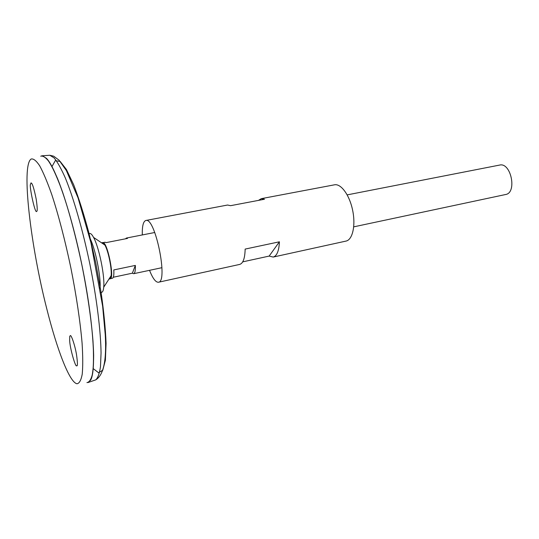 <?xml version="1.0" encoding="UTF-8"?>
<svg xmlns="http://www.w3.org/2000/svg" width="539" height="539" viewBox="0 0 539 539"><rect width="100%" height="100%" fill="white"/><g stroke="black" fill="none" stroke-linecap="round" stroke-linejoin="round"><path stroke-width="0.81" d="M149.525 270.322C152.78 278.488 155.758 282.456 158.459 282.241L239.707 264.413C243.109 263.396 244.922 258.282 245.151 249.085L279.411 241.802C278.98 250.891 276.905 255.978 273.199 257.063L346.004 241.088C352.54 239.835 355.821 225.619 352.668 210.419C349.609 195.199 341.019 183.401 334.51 184.81L261.267 198.662L264.501 199.248L230.571 205.682L227.579 205.029L145.847 220.478C143.28 221.34 142.094 226.158 142.303 234.943M158.459 282.241C168.491 282.072 155.144 216.705 145.847 220.478M258.504 200.387L261.267 198.662M273.199 257.063L269.15 256.086L242.705 261.86M269.15 256.086L279.411 241.802M88.073 382.549L88.713 382.299L91.515 378.135C92.883 373.008 93.597 365.408 93.651 355.329C93.18 333.291 88.982 300.196 82.049 265.673C74.894 231.197 65.785 199.107 57.572 178.652C53.57 169.401 49.938 162.69 46.671 158.506L42.46 155.778L41.773 155.798M90.397 380.541C96.272 371.998 93.934 326.445 83.377 272.336C72.866 218.241 56.817 169.805 47.041 158.951M86.927 382.602C89.467 382.252 91.401 379.025 92.721 372.914C93.618 365.112 93.719 354.622 93.018 341.443C91.367 320.031 87.534 293.418 82.022 265.68C76.221 238.002 69.315 212.016 62.436 191.675C57.916 179.278 53.711 169.664 49.824 162.839C46.213 157.738 43.167 155.522 40.694 156.195M46.772 308.78C56.959 349.434 69.524 382.488 76.989 383.755C79.341 383.424 81.086 380.244 82.224 374.201C82.952 366.48 82.905 356.09 82.076 343.04C80.264 321.83 76.356 295.46 70.879 267.957C65.138 240.509 58.394 214.717 51.744 194.491C47.392 182.162 43.363 172.588 39.664 165.769C36.248 160.656 33.391 158.412 31.1 159.039C21.041 165.614 30.683 246.101 46.772 308.78M30.514 184.385L30.959 182.923C32.225 182.755 33.977 188.205 36.214 199.289C37.366 207.333 37.535 211.335 36.719 211.301C35.116 214.872 28.998 185.012 30.514 184.385M69.747 336.282L69.659 340.432C69.854 348.066 75.561 367.854 76.632 365.732C77.717 366.621 77.677 362.915 76.511 354.615C74.8 344.475 71.202 334.8 70.36 335.595L69.747 336.282M100.032 288.183C101.13 276.952 95.181 247.819 89.77 237.921M101.655 292.286L102.087 292.131C102.922 291.599 103.468 289.948 103.717 287.179C104.964 276.224 98.994 246.99 93.55 237.403C92.236 234.95 91.091 233.643 90.107 233.481L89.649 233.508M353.719 226.852L505.602 194.518C517.312 192.881 511.006 161.996 499.586 165.082L347.19 194.882M125.513 238.817L126.389 238.056L127.494 238.427L106.102 242.617L105.085 242.22L102.902 242.644C107.261 241.351 114.78 278.171 110.273 278.676M104.04 243.648L103.872 244.376M110.266 278.683L112.435 278.218C113.621 277.814 114.079 275.045 113.803 269.924L135.35 265.417C135.538 270.504 134.979 273.266 133.665 273.704L132.372 273.185L113.311 277.235M132.372 273.185L135.35 265.417M93.26 368.649L98.617 372.786L102.787 370.131L105.381 360.295L106.068 343.417C105.523 328.905 103.879 312.027 101.15 292.778L95.78 262.87L88.996 233.252C83.963 214.475 78.856 198.305 73.668 184.742L66.418 169.489L60.173 161.451L55.295 160.649L51.993 166.551M94.797 380.197L95.686 379.887C97.855 378.001 99.452 373.601 100.476 366.702L101.056 352.998C100.773 331.101 96.724 298.283 89.865 264.083C82.763 229.924 73.621 198.15 65.3 177.897C61.23 168.734 57.525 162.091 54.163 157.954L49.817 155.259L48.881 155.326M109.114 278.818C110.178 279.391 110.859 278.346 111.142 275.692C111.984 268.806 108.359 251.059 104.883 245.056C103.582 242.725 102.551 242.024 101.797 242.974M109.35 278.461L110.172 278.703L111.142 275.692L103.717 287.179M93.55 237.403L104.883 245.056L102.814 242.665L102.154 243.21M88.713 382.299L95.686 379.887C103.542 375.245 106.735 360.254 105.267 334.928L102.632 306.139L90.95 242.766L78.04 197.833L66.371 170.553L59.074 160.204L53.711 156.195L49.817 155.259L42.46 155.778M90.107 233.481L88.672 233.562M102.087 292.131L100.732 292.616M154.76 232.504L126.389 238.056M161.943 267.681L133.665 273.704"/></g></svg>
